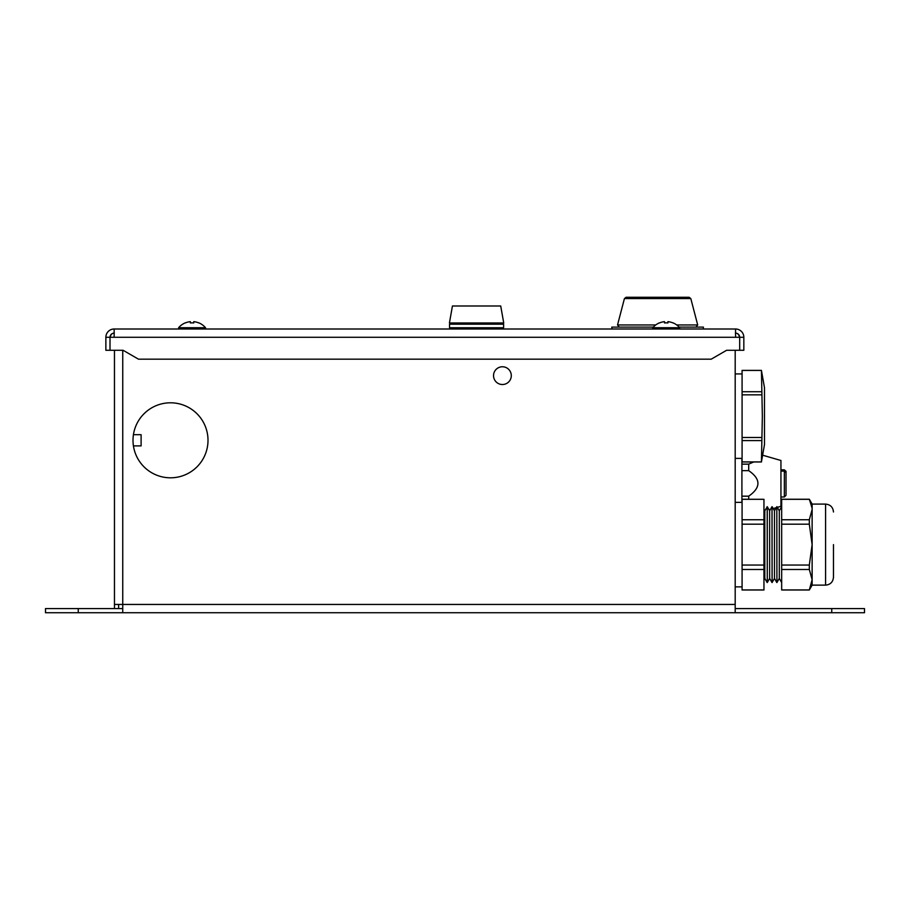 <?xml version="1.0" encoding="UTF-8"?>
<svg xmlns="http://www.w3.org/2000/svg" width="910" height="910" viewBox="0 0 910 910"><rect width="100%" height="100%" fill="white"/><g stroke="black" fill="none" stroke-linecap="round" stroke-linejoin="round"><path stroke-width="1.36" d="M122.748 608.585L45.5 608.585L45.5 612.726L45.5 608.585M735.189 350.293L735.189 612.726L864.5 612.726L864.5 608.585L735.189 608.585M735.189 612.726L45.5 612.726M122.748 612.726L122.748 350.293M208.003 440.303A37.503 37.503 0 0 1 170.5 477.807A37.503 37.503 0 0 1 133.008 440.303A37.503 37.503 0 0 1 170.5 402.8A37.503 37.503 0 0 1 208.003 440.303A37.503 37.503 0 0 0 173.31 402.902A37.503 37.503 0 0 0 133.429 434.696L141.107 434.696L141.107 445.9L133.429 445.9M511.295 375.648A8.884 8.884 0 0 0 502.411 366.764A8.884 8.884 0 0 0 493.538 375.648A8.884 8.884 0 0 0 502.411 384.521A8.884 8.884 0 0 0 511.295 375.648A8.884 8.884 0 0 1 502.411 384.521A8.884 8.884 0 0 1 493.538 375.648A8.884 8.884 0 0 1 502.411 366.764A8.884 8.884 0 0 1 511.295 375.648M118.607 604.445L118.607 608.585L114.467 608.585L114.467 350.293M114.478 604.445L735.189 604.445M114.148 328.999A8.281 8.281 0 0 0 105.867 337.28L105.867 350.293L105.867 337.28L114.148 337.28L114.148 328.999L735.553 328.999L735.553 337.28L114.148 337.28M735.553 328.999A8.281 8.281 0 0 1 743.834 337.28L743.834 350.293L743.834 337.28L735.553 337.28M743.834 337.28L739.693 337.28L739.693 350.293L743.834 350.293L726.589 350.293L711.211 359.177L138.491 359.177L123.112 350.293L105.867 350.293L110.008 350.293L110.008 337.28A4.141 4.141 0 0 1 114.148 333.14M739.693 337.28A4.141 4.141 0 0 0 735.553 333.14M105.867 337.28L110.008 337.28M735.382 333.14C737.544 333.037 738.931 334.425 739.523 337.28M114.319 333.14C112.157 333.037 110.77 334.425 110.178 337.28M741.912 458.401L741.912 502.377M741.912 470.652L748.702 470.652C760.999 479.104 760.999 487.612 748.702 496.166L748.702 499.237M741.912 464.134L748.702 464.134L748.702 470.652M741.912 496.166L748.702 496.166M777.311 507.37L780.939 506.313L780.939 460.494L762.614 455.193M748.702 464.134L753.764 461.95M780.939 471.107L784.34 471.107L786.024 472.574L786.035 494.358M780.939 469.878L784.34 469.878L786.024 471.334L786.035 473.462M786.035 474.337L786.035 471.551L784.34 469.878M786.035 482.186L786.035 483.904M786.035 489.967L786.035 493.641M449.426 322.97L503.73 322.97L500.716 305.988L452.441 305.988L449.426 322.97M611.838 328.931L611.838 327.111L653.3 327.111M703.396 328.931L703.396 327.111L679.122 327.111M637.921 297.274L657.623 297.274L626.103 297.274L624.431 298.571L690.804 298.571L689.132 297.274L657.623 297.274M178.61 328.999L178.61 327.714A17.677 17.677 0 0 1 185.265 322.857L185.265 322.857A17.677 17.677 0 0 0 178.61 327.714L178.61 328.999M205.512 328.999L205.512 327.714L178.61 327.714M205.512 327.714A17.677 17.677 0 0 0 198.846 322.857L198.846 322.948A17.597 17.597 0 0 0 193.75 321.662L193.75 322.948A16.323 16.323 0 0 0 190.361 322.948L190.361 321.662A17.597 17.597 0 0 0 185.265 322.948M652.766 328.931L652.766 327.714A17.677 17.677 0 0 1 659.432 322.857L659.432 322.857M679.668 328.931L679.668 327.714L652.766 327.714M679.668 327.714A17.677 17.677 0 0 0 673.002 322.857L673.002 322.948A17.597 17.597 0 0 0 667.917 321.662L667.917 322.948A16.323 16.323 0 0 0 664.516 322.948L664.516 321.662A17.597 17.597 0 0 0 659.432 322.948M735.189 502.377L742.082 502.377L742.082 565.053L742.082 524.183L763.956 524.183L763.956 569.489L742.082 569.489L742.082 586.859L735.189 586.859M735.189 373.919L742.082 373.919L742.082 391.732L742.082 370.381L761.431 370.381L762.353 416.166L761.431 461.916L742.082 461.916L742.082 440.588L742.082 458.401L735.189 458.401M761.431 394.838L742.082 394.838L742.082 437.483L742.082 391.732L761.431 391.732M833.469 544.612L833.469 577.259L833.469 544.612M763.956 499.306L742.082 499.237L742.082 519.746L763.956 519.746L763.956 499.306L742.082 499.306M763.956 565.053L742.082 565.053L742.082 589.998L763.956 589.998L763.956 569.489M763.956 524.183L763.956 519.746M742.082 589.93L763.956 589.93M763.956 579.92L764.809 578.43L764.809 510.794L767.266 506.688L767.266 582.536L767.187 506.688M767.266 582.536L769.644 578.43L769.644 510.794L772.01 506.688L772.101 582.536L772.01 506.688M772.101 582.536L774.467 578.43L774.467 510.794L776.833 506.688L776.924 582.536L776.833 506.688M776.924 582.536L779.29 578.43L779.29 510.794L781.667 506.688M812.05 507.939L809.32 499.237L781.667 499.237L781.667 589.998L809.32 589.998L812.13 579.704L812.13 544.612L809.32 524.183L781.667 524.183M810.116 500.944L809.32 499.306L781.667 499.306M781.667 519.746L809.32 519.746L812.13 509.52L812.13 504.094L809.32 499.237M812.13 509.52L812.13 544.612L809.32 565.053L781.667 565.053M812.13 504.094L825.586 504.094L825.586 585.13L812.13 585.13L812.13 579.704L809.32 569.489L781.667 569.489M811.231 585.38L810.924 586.29M810.617 587.109L810.139 588.235M781.667 589.93L809.32 589.93M809.32 569.489L809.32 565.053M809.32 524.183L809.32 519.746M761.431 440.588L742.082 440.588L742.082 437.483L761.431 437.483M761.431 370.381L764.491 387.774L764.491 444.546L761.431 461.95L742.082 461.95M742.082 370.415L761.431 370.415M726.76 328.999L209.493 328.999M78.26 612.726L78.26 608.585M831.74 612.726L831.74 608.585M780.939 496.985L784.34 496.985L784.34 471.107M786.024 471.334L785.193 471.334M450.712 328.931L449.54 327.759L503.617 327.759L502.445 328.931M502.445 323.05L503.617 324.21L449.54 324.21L449.54 327.759M624.431 298.571L617.537 324.95L655.735 324.95M676.699 324.95L697.697 324.95L696.036 327.111M776.276 507.666L773.182 508.565M770.474 509.35L769.041 509.759M780.939 469.833L784.34 469.833M784.34 496.985L786.035 495.29M503.617 327.759L503.617 324.21M449.54 324.21L450.712 323.05M617.537 324.95L619.209 327.111M690.804 298.571L697.697 324.95M764.809 578.43L767.187 582.536M769.644 578.43L772.01 582.536M774.467 578.43L776.833 582.536M779.29 578.43L781.667 582.536M812.13 585.13L809.32 589.998M825.586 585.13C830.375 584.664 832.991 582.036 833.469 577.259M825.586 504.094C830.375 504.561 832.991 507.188 833.469 511.977M779.29 510.794L776.924 506.688M774.467 510.794L772.101 506.688M769.644 510.794L767.266 506.688M764.809 510.794L763.956 509.316"/></g></svg>
